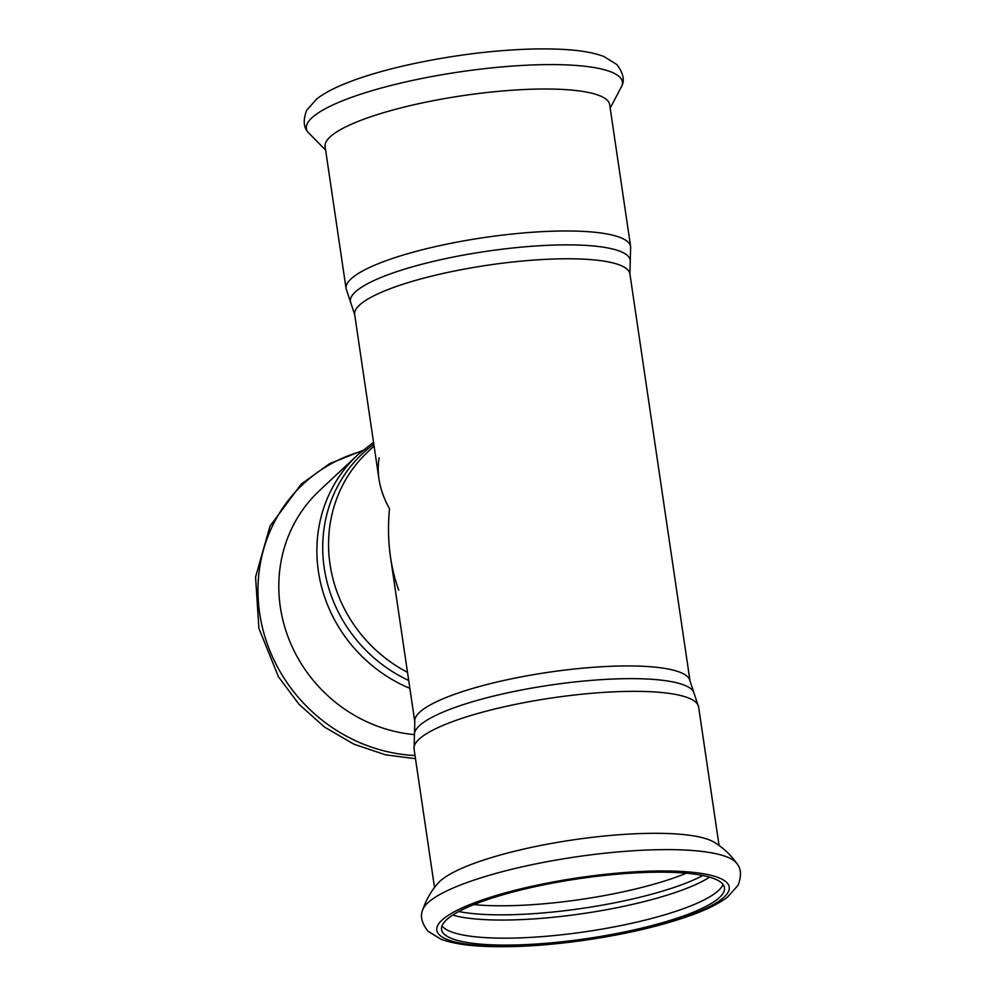 <?xml version="1.0" encoding="UTF-8"?>
<svg xmlns="http://www.w3.org/2000/svg" width="996" height="996" viewBox="0 0 996 996"><rect width="100%" height="100%" fill="white"/><g stroke="black" fill="none" stroke-linecap="round" stroke-linejoin="round"><path stroke-width="1.49" d="M346.085 288.653L325.119 146.686A143.822 30.378 -8.4 0 1 330.025 136.987A143.822 30.378 -8.4 0 1 504.711 90.798A143.822 30.378 -8.4 0 1 609.677 104.667L630.642 246.635L630.207 262.583A141.469 29.88 -8.4 0 0 527.021 246.635A141.469 29.88 -8.4 0 0 355.211 292.065A141.469 29.88 -8.4 0 0 351.115 303.792L346.085 288.653A143.822 30.378 -8.4 0 1 350.99 278.955A143.822 30.378 -8.4 0 1 525.676 232.765A143.822 30.378 -8.4 0 1 630.642 246.635M422.64 910.095C426.164 899.612 431.368 890.573 438.277 882.991A143.822 30.378 -8.4 0 1 439.933 881.286A143.822 30.378 -8.4 0 1 614.619 835.096A143.822 30.378 -8.4 0 1 714.169 842.243C722.972 847.521 730.578 854.668 736.965 863.681A159.721 33.74 -8.4 0 0 621.753 851.605A159.721 33.74 -8.4 0 0 422.64 910.095C420.001 916.071 421.744 923.093 427.869 931.136L440.855 939.166C450.653 942.826 463.439 945.142 479.238 946.088C509.815 947.881 545.559 945.851 586.482 939.987C628.837 933.675 664.78 925.047 694.287 914.091C708.393 908.813 719.473 903.135 727.553 897.072L738.098 885.232C741.597 875.945 741.223 868.761 736.965 863.681M709.613 877.152A143.001 30.204 -8.4 0 1 542.222 918.275A143.001 30.204 -8.4 0 1 452.719 915.087M458.77 911.527A143.001 30.204 171.6 0 0 541.463 913.071A143.001 30.204 171.6 0 0 702.79 875.496M723.009 884.423A143.001 30.204 -8.4 0 1 718.577 890.449A143.001 30.204 -8.4 0 1 544.899 936.389A143.001 30.204 -8.4 0 1 442 925.919M719.598 897.384A143.001 30.204 -8.4 0 1 566.5 941.27A143.001 30.204 -8.4 0 1 441.552 929.529A143.001 30.204 -8.4 0 1 446.432 919.893A143.001 30.204 -8.4 0 1 599.542 875.994A143.001 30.204 -8.4 0 1 724.478 887.747A143.001 30.204 -8.4 0 1 719.598 897.384M434.517 887.523L414.062 749.017A143.822 30.378 -8.4 0 1 418.967 739.318A143.822 30.378 -8.4 0 1 593.653 693.129A143.822 30.378 -8.4 0 1 698.619 706.998L693.59 691.847A141.469 29.88 -8.4 0 0 591.076 680.405A141.469 29.88 -8.4 0 0 419.254 725.835A141.469 29.88 -8.4 0 0 414.51 733.056L414.797 721.727L390.532 557.424C388.241 541.724 387.892 525.502 389.486 508.769C383.933 498.747 380.422 488.775 378.941 478.864L354.676 314.562A139.116 29.382 -8.4 0 1 359.419 305.187A139.116 29.382 -8.4 0 1 528.378 260.504A139.116 29.382 -8.4 0 1 629.908 273.912L630.207 262.583M398.724 590.192C389.847 565.392 386.759 538.251 389.486 508.769C379.8 491.103 376.364 474.084 379.152 457.724M409.866 688.361A143.822 134.448 46.9 0 1 318.409 571.38A143.822 134.448 46.9 0 1 357.564 454.998L319.479 490.605A143.822 134.448 46.9 0 0 280.324 606.987A143.822 134.448 46.9 0 0 414.224 734.6M610.187 108.116L622.064 85.556A159.721 33.74 171.6 0 0 505.831 66.583A159.721 33.74 171.6 0 0 307.739 131.97L325.63 150.135M621.355 872.795A147.794 31.212 -8.4 0 1 724.179 897.01A147.794 31.212 -8.4 0 1 544.688 944.482A147.794 31.212 -8.4 0 1 441.851 920.267A147.794 31.212 -8.4 0 1 621.355 872.795M414.797 721.727A139.116 29.382 -8.4 0 1 419.54 712.352A139.116 29.382 -8.4 0 1 588.499 667.669A139.116 29.382 -8.4 0 1 690.041 681.09L629.908 273.912M686.344 873.218A140.511 29.681 -8.4 0 1 473.859 904.592M374.085 446.009L367.91 451.773A139.116 130.04 46.9 0 0 330.037 564.334A139.116 130.04 46.9 0 0 407.501 672.325M373.811 444.179A141.469 132.244 46.9 0 0 408.709 680.492M361.697 451.3A159.721 149.313 46.9 0 0 259.67 613.349A159.721 149.313 46.9 0 0 415.033 755.541M622.064 85.556C624.704 79.568 622.961 72.559 616.835 64.503L603.85 56.486C594.786 53.074 583.146 50.846 568.928 49.8C549.506 48.331 526.809 48.655 500.826 50.771C448.237 55.017 388.888 67.006 351.513 81.149C336.673 86.627 325.094 92.528 316.778 98.878L306.668 110.307C303.12 119.781 303.481 127.002 307.739 131.97M354.676 314.562L351.115 303.792M719.075 845.504L698.619 706.998M414.51 733.056L414.062 749.017M693.59 691.847L690.041 681.09M357.564 454.998L373.525 442.261M362.619 450.516L329.776 463.588L301.253 484.106L270.041 526.075L255.574 577.008L258.898 628.376L278.519 676.869L298.962 704.234L324.447 727.018L353.829 744.161L385.801 754.906L415.494 758.691"/></g></svg>
